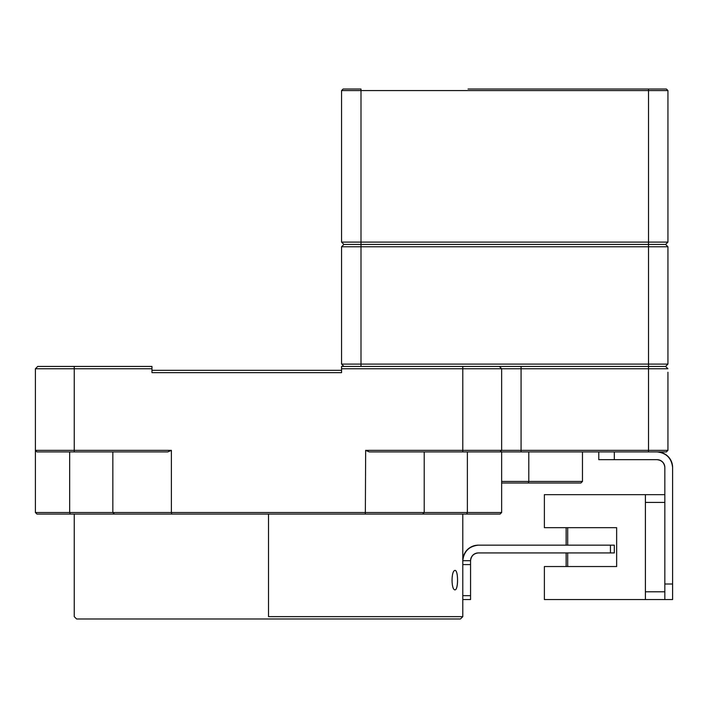 <?xml version="1.0" encoding="UTF-8"?>
<svg xmlns="http://www.w3.org/2000/svg" width="708" height="708" viewBox="0 0 708 708"><rect width="100%" height="100%" fill="white"/><g stroke="black" fill="none" stroke-linecap="round" stroke-linejoin="round"><path stroke-width="1.06" d="M268.518 616.65L268.518 514.079L268.518 616.65L462.793 616.65L268.518 616.65M455.023 589.844C451.111 590.145 451.049 570.409 455.023 570.418C458.341 570.099 458.386 589.95 455.023 589.844C458.439 589.968 458.386 570.099 455.023 570.418M460.457 618.978L462.793 616.65L460.457 618.978L268.518 618.978C256.269 618.978 256.269 618.978 268.518 618.978C280.775 618.978 280.775 618.978 268.518 618.978L76.588 618.978L268.518 618.978M74.252 616.65L76.588 618.978L74.252 616.65L74.252 514.079M468.05 89.022L666.387 89.022L667.936 90.571L341.566 90.571L341.566 242.101L343.902 244.437L341.566 242.101L341.566 90.571L360.991 90.571L360.991 242.101L341.566 242.101L360.991 242.101L360.991 244.437L360.991 90.571L648.51 90.571L648.51 242.101L360.991 242.101L648.51 242.101L648.51 244.437L648.51 90.571L667.936 90.571L667.936 242.101L648.51 242.101L667.936 242.101L665.609 244.437L667.936 242.101L665.609 244.437L667.936 242.101L667.936 90.571L666.387 89.022L648.51 89.022L648.51 90.571L648.51 89.022L492.91 89.022M343.123 89.022L360.991 89.022L360.991 90.571L360.991 89.022L343.123 89.022L341.566 90.571L343.123 89.022M343.902 244.437L665.609 244.437L667.936 246.765L360.991 246.765L360.991 364.098L648.51 364.098L648.51 246.765L648.51 364.098L667.936 364.098L667.936 246.765L667.936 364.098L360.991 364.098L360.991 246.765L341.566 246.765L341.566 364.098L341.566 246.765L360.991 246.765L360.991 244.437L343.902 244.437L341.566 246.765L343.902 244.437M341.566 364.098L360.991 364.098L341.566 364.098L343.902 366.434L341.566 364.098M667.936 246.765L665.609 244.437L648.51 244.437L648.51 246.765L667.936 246.765M648.51 246.765L648.51 244.437L360.991 244.437L360.991 246.765L648.51 246.765M665.609 366.434L499.317 366.434L648.51 366.434L648.51 364.098L648.51 366.434L665.609 366.434L667.936 364.098L665.609 366.434L667.936 368.762L648.51 368.762L648.51 366.434L665.609 366.434M360.991 366.434L360.991 364.098L360.991 366.434M616.65 527.672L544.381 527.672L616.65 527.672L616.65 566.533L544.381 566.533L544.381 599.552L645.404 599.552L645.404 502.423L664.83 502.423L645.404 502.423L645.404 599.552L544.381 599.552L544.381 566.533L616.65 566.533L616.65 527.672M645.404 494.653L544.381 494.653L544.381 527.672L544.381 494.653L664.83 494.653L645.404 494.653L645.404 502.423M672.6 492.317L672.6 584.011L664.83 584.011L664.83 467.457A7.77 7.77 0 0 0 657.059 459.678L614.323 459.678L657.059 459.678C661.706 460.209 664.299 462.802 664.83 467.457L664.83 599.552L645.404 599.552L672.6 599.552L664.83 599.552L664.83 584.011L672.6 584.011L672.6 467.457C671.547 458.156 666.361 452.97 657.059 451.908A15.541 15.541 0 0 1 672.6 467.457A15.541 15.541 0 0 0 657.059 451.908M664.83 591.782L645.404 591.782L664.83 591.782M566.143 566.533L566.143 552.93L566.143 566.533M567.692 552.93L567.692 566.533L567.692 552.93M567.692 527.672L567.692 545.16L567.692 527.672M566.143 545.16L566.143 527.672L566.143 545.16L478.334 545.16C469.032 546.213 463.855 551.399 462.793 560.701L462.793 595.667L470.563 595.667L470.563 564.586L462.793 564.586L470.563 564.586L470.563 560.701L462.793 560.701L470.563 560.701L470.563 599.552L462.793 599.552L462.793 560.701A15.541 15.541 0 0 1 478.334 545.16A15.541 15.541 0 0 0 462.793 560.701L462.793 514.079M478.334 552.93L610.438 552.93L610.438 545.16L614.323 545.16L614.323 552.93L478.334 552.93C473.687 553.452 471.094 556.045 470.563 560.701C471.085 556.054 473.679 553.461 478.334 552.93A7.77 7.77 0 0 0 470.563 560.701M610.438 545.16L610.438 552.93L614.323 552.93L614.323 545.16L478.334 545.16L567.692 545.16M462.793 595.667L462.793 599.552L470.563 599.552L470.563 595.667L462.793 595.667M614.323 459.678L598.782 459.678L614.323 459.678L614.323 451.908L614.323 459.678M598.782 451.908L598.782 459.678L598.782 451.908M664.83 467.457C664.308 462.802 661.715 460.218 657.059 459.678M672.6 584.011L672.6 599.552L672.6 584.011M648.51 366.434L499.317 366.434L501.645 368.762L648.51 368.762L648.51 450.359L501.645 450.359L500.087 451.908L462.793 451.908L462.793 450.359L365.655 450.359L369.302 451.908L462.793 451.908M462.793 366.434L499.317 366.434L501.645 368.762L462.793 368.762L462.793 366.434L341.566 366.434L341.566 368.762L462.793 368.762L462.793 450.359L501.645 450.359L501.645 368.762M341.566 368.762L341.566 372.647L151.963 372.647L151.963 366.434L74.252 366.434L74.252 368.762L151.963 368.762M467.377 451.908L467.377 512.521L501.645 512.521L500.087 514.079L466.678 514.079L467.377 512.521L171.389 512.521L171.699 514.079L365.346 514.079L365.655 450.359M171.389 450.359L171.389 512.521L69.667 512.521L70.358 514.079L36.958 514.079L35.4 512.521L35.4 368.762L37.728 366.434L35.4 368.762L74.252 368.762L74.252 451.908L36.958 451.908L35.4 450.359L171.389 450.359L167.743 451.908L74.252 451.908M36.958 514.079L35.4 512.521L69.667 512.521L69.667 451.908M171.699 514.079L70.358 514.079L114.475 514.079L112.838 512.521L112.838 451.908M424.207 451.908L424.207 512.521L422.57 514.079L365.346 514.079M466.678 514.079L422.57 514.079M500.087 514.079L501.645 512.521L501.645 451.908M648.51 451.908L648.51 450.359L667.936 450.359L666.387 451.908L500.087 451.908M666.387 451.908L667.936 450.359L667.936 399.462M667.936 372.258L667.936 450.359M341.566 370.319L151.963 370.319M35.4 450.359L36.958 451.908L35.4 450.359M37.728 366.434L74.252 366.434M501.645 482.998L580.905 482.998L582.463 481.44L528.796 481.44L528.318 482.998L528.796 481.44L501.645 481.44M521.07 451.908L521.07 366.434M528.796 481.44L528.796 451.908M462.793 599.552L462.793 616.65M582.463 481.44L582.463 451.908"/></g></svg>
